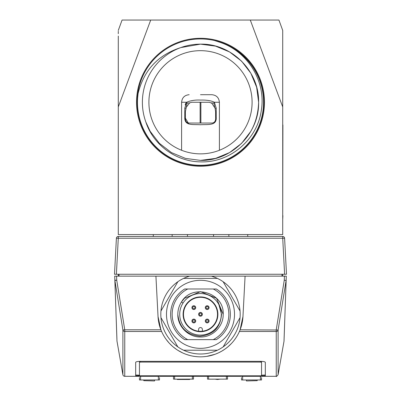 <?xml version="1.0" encoding="UTF-8"?>
<svg xmlns="http://www.w3.org/2000/svg" width="401" height="401" viewBox="0 0 401 401"><rect width="100%" height="100%" fill="white"/><g stroke="black" fill="none" stroke-linecap="round" stroke-linejoin="round"><path stroke-width="0.6" d="M160.951 317.627A39.689 39.689 0 0 0 177.854 346.91L160.951 317.627A39.689 39.689 0 0 1 160.951 311.001L177.854 281.723A39.689 39.689 0 0 0 160.951 311.001M183.598 350.223A39.689 39.689 0 0 0 217.402 350.223L183.598 350.223A39.689 39.689 0 0 1 177.854 346.91M217.402 350.223A39.689 39.689 0 0 0 223.146 281.723L240.049 311.001M223.146 281.723A39.689 39.689 0 0 0 211.352 276.139L286.294 276.139L284.088 338.84M284.028 341.035L286.294 276.139L283.998 341.296L278.104 374.745L278.104 330.008L286.124 280.424L284.264 280.219L286.124 280.424M124.756 376.303A1.89 1.89 0 0 1 122.896 374.745L122.896 330.008L124.756 329.797L124.756 376.303L276.244 376.303L276.244 331.477A1.89 1.779 0 0 0 278.104 330.008L240.104 329.797L242.966 316.539L245.081 276.139M215.197 379.171L217.507 379.481L219.823 379.171M177.252 379.171L177.252 379.481L189.728 379.481L189.728 379.171M217.507 379.171L217.507 379.481M207.492 376.303L207.492 379.115L208.625 379.171L227.527 379.115L227.527 376.303M173.473 376.303L173.473 379.115L174.605 379.171L193.508 379.115L193.508 376.303M143.774 379.983L143.774 380.669L154.575 380.95L154.575 379.983M246.425 379.983L246.425 380.95L257.226 380.669L257.226 379.983M265.327 376.183L265.327 362.309C265.051 361.727 263.417 361.401 260.409 361.336L260.409 362.088L140.591 362.088L140.591 361.336L260.409 361.336L261.547 361.542L261.547 375.015M139.453 375.015L139.453 361.542L139.453 362.309L140.591 362.088M139.453 362.309L139.453 375.772L260.409 375.812L261.547 375.772L261.547 361.542M260.409 362.088L261.547 362.309M139.453 361.542L140.591 361.316C137.583 361.401 135.944 361.727 135.673 362.309L135.673 375.772L260.409 375.812M139.453 377.582L139.453 379.963L140.591 379.983L159.488 379.963L159.488 377.582M241.512 377.582L241.512 379.963L242.645 379.983L261.547 379.963L261.547 377.582M135.673 375.015L139.453 375.181M261.547 375.181L265.327 375.015M265.327 375.772L260.409 375.943M116.912 338.835L114.876 280.424L122.896 330.008A1.89 1.779 0 0 0 124.756 331.477L161.593 331.477L161.307 330.81M162.159 332.71L162.661 333.717M163.077 334.509L163.708 335.637M165.032 337.772L166.019 339.201M166.29 339.567L169.077 342.96M169.688 343.622L172.61 346.419M172.986 346.74L176.46 349.391M177.874 350.319L182.671 352.92M183.588 353.331L185.162 353.973M186.229 354.374L189.753 355.456M192.159 356.013L194.55 356.419M195.377 356.529L197.598 356.74M203.663 356.72L206.154 356.459M206.69 356.384L214.956 354.304M215.573 354.078L218.485 352.85M218.68 352.755L221.623 351.221M221.898 351.06L224.836 349.186M225.317 348.845L227.598 347.086M228.054 346.705L231.337 343.592M234.72 339.557L235.978 337.757M237.297 335.627L237.923 334.509M122.896 374.745L116.972 341.035L114.846 280.184L116.736 280.219L114.876 280.424M116.972 341.035L114.706 276.139L155.919 276.139L158.034 316.539A42.526 42.526 0 0 0 200.5 356.84A42.526 42.526 0 0 0 242.966 316.539M155.919 276.139L189.648 276.139A39.689 39.689 0 0 0 183.598 278.404L217.402 278.404M284.409 276.139L284.264 280.219L276.244 329.797L276.244 331.477L239.407 331.477L240.104 329.797M158.034 316.539L160.896 329.797L124.756 329.797L116.736 280.219L116.591 276.139M189.648 276.139L211.352 276.139M282.715 276.139L282.645 274.249M118.285 276.139L118.355 274.249M185.382 111.714L186.3 107.242L189.653 102.882L191.718 102.265L209.282 102.265L211.783 103.207L215.056 108.18L215.618 111.714L215.618 119.272C215.262 121.719 213.999 122.982 211.838 123.052L189.162 123.052C184.615 120.871 184.615 120.871 189.162 123.052C187.001 122.982 185.743 121.724 185.382 119.272L185.382 111.714M200.124 123.052L200.876 123.052L200.876 102.265L200.124 102.265L200.124 123.052M188.886 123.042L187.934 122.846M189.653 102.882L187.127 103.082L186.3 107.242M215.618 117.137L216.214 117.137C216.966 126.019 208.214 124.25 200.5 124.751C192.33 124.24 184.3 126.024 184.786 117.137L185.382 117.137M185.944 108.18L184.786 108.18L186.575 102.265L185.708 103.423M187.127 103.082L186.575 102.265C190.665 100.536 195.307 99.809 200.5 100.075C206.53 99.914 211.172 100.646 214.425 102.265L213.873 103.082L211.347 102.882M185.683 103.478L185.167 104.917M184.786 108.145L184.786 117.137L188.806 123.909M200.5 94.701L211.838 94.701L200.5 94.701M214.7 107.242L213.873 103.082M211.838 94.701C216.43 95.152 218.946 97.674 219.397 102.265L214.425 102.265L216.214 108.18L215.056 108.18M200.5 280.294A34.02 34.02 0 0 1 234.52 314.314A34.02 34.02 0 0 1 200.5 348.334A34.02 34.02 0 0 1 166.48 314.314A34.02 34.02 0 0 1 200.5 280.294M177.854 281.723A39.689 39.689 0 0 1 183.598 278.404M223.146 346.91L240.049 317.627M187.457 234.56L187.457 236.45M213.543 234.56L213.543 236.45M153.252 236.45L153.317 234.56L153.252 236.45M247.748 236.45L247.683 234.56M116.395 238.239A1.89 1.89 0 0 1 118.28 236.45L118.28 238.239L116.395 238.239L114.506 274.249L286.494 274.249L284.605 238.239L282.72 238.239L282.72 236.45A1.89 1.89 0 0 1 284.605 238.239M282.72 236.45L118.28 236.45M221.292 314.314A20.792 20.792 0 0 1 200.5 335.106A20.792 20.792 0 0 1 179.708 314.314A20.792 20.792 0 0 1 200.5 293.527A20.792 20.792 0 0 1 221.292 314.314M183.026 303.051L181.437 302.028L184.465 298.279L200.5 291.637L216.535 298.279L223.182 314.314L216.535 298.279L200.5 291.637L184.465 298.279L200.5 291.637L216.535 298.279L223.182 314.314L216.535 298.279L200.5 291.637L184.465 298.279L181.593 301.788L184.465 298.279L200.5 291.637L216.535 298.279L223.182 314.314C223.497 326.424 212.61 337.311 200.5 336.995C188.39 337.311 177.503 326.424 177.818 314.314C179.317 327.542 186.655 334.83 199.843 336.178C213.202 334.97 220.435 327.682 221.542 314.314L218.906 304.645M181.473 301.973L184.465 298.279L200.5 291.637L216.535 298.279L223.182 314.314L216.535 298.279L200.5 291.637L184.465 298.279L181.823 301.447L184.465 298.279L200.5 291.637L216.535 298.279L223.182 314.314C223.497 326.424 212.61 337.311 200.5 336.995C188.39 337.311 177.503 326.424 177.818 314.314A22.682 22.682 0 0 1 181.437 302.028L184.465 298.279L200.5 291.637L216.535 298.279L223.182 314.314C223.497 326.424 212.61 337.311 200.5 336.995C188.39 337.311 177.503 326.424 177.818 314.314A22.682 22.682 0 0 0 177.823 314.625M181.437 302.028C192.099 283.091 224.45 292.489 223.182 314.314C223.497 326.424 212.61 337.311 200.5 336.995C188.39 337.311 177.503 326.424 177.818 314.314C177.503 326.424 188.39 337.311 200.5 336.995C212.61 337.311 223.497 326.424 223.182 314.314C223.497 326.424 212.61 337.311 200.5 336.995C188.39 337.311 177.503 326.424 177.818 314.314C177.503 326.424 188.39 337.311 200.5 336.995C212.61 337.311 223.497 326.424 223.182 314.314C223.497 326.424 212.61 337.311 200.5 336.995C188.39 337.311 177.503 326.424 177.818 314.314M183.112 314.314A17.388 17.388 0 0 1 200.5 296.925A17.388 17.388 0 0 1 217.888 314.314A17.388 17.388 0 0 1 200.5 331.702A17.388 17.388 0 0 1 183.112 314.314M223.182 314.314A22.682 22.682 0 0 0 223.177 314.003M198.61 314.314A1.89 1.89 0 0 1 200.5 312.424A1.89 1.89 0 0 1 202.39 314.314A1.89 1.89 0 0 1 200.5 316.204A1.89 1.89 0 0 1 198.61 314.314M205.292 307.632A1.89 1.89 0 0 1 207.182 305.742A1.89 1.89 0 0 1 209.071 307.632A1.89 1.89 0 0 1 207.182 309.522A1.89 1.89 0 0 1 205.292 307.632M191.929 320.995A1.89 1.89 0 0 1 193.818 319.106A1.89 1.89 0 0 1 195.708 320.995A1.89 1.89 0 0 1 193.818 322.885A1.89 1.89 0 0 1 191.929 320.995M191.929 307.632A1.89 1.89 0 0 1 193.818 305.742A1.89 1.89 0 0 1 195.708 307.632A1.89 1.89 0 0 1 193.818 309.522A1.89 1.89 0 0 1 191.929 307.632M205.292 320.995A1.89 1.89 0 0 1 207.182 319.106A1.89 1.89 0 0 1 209.071 320.995A1.89 1.89 0 0 1 207.182 322.885A1.89 1.89 0 0 1 205.292 320.995M198.61 331.216L198.61 329.432A1.89 1.89 0 0 1 200.5 327.542A1.89 1.89 0 0 1 202.39 329.432L202.39 331.216M183.493 314.314A17.007 17.007 0 0 0 200.5 331.321A17.007 17.007 0 0 0 217.507 314.314A17.007 17.007 0 0 0 200.5 297.306A17.007 17.007 0 0 0 183.493 314.314M170.641 314.314A29.859 29.859 0 0 0 184.681 339.637L216.319 339.637A29.859 29.859 0 0 0 216.319 288.991L184.681 288.991A29.859 29.859 0 0 0 170.641 314.314M187.758 288.991A28.351 28.351 0 0 0 187.758 339.637M213.242 339.637A28.351 28.351 0 0 0 213.242 288.991M138.074 93.578C143.779 70.265 158.029 54.932 180.821 47.579C187.232 45.293 193.793 44.15 200.5 44.145C231.552 43.343 259.417 71.208 258.615 102.265C259.417 133.317 231.552 161.182 200.5 160.38L185.457 158.4L171.443 152.591L159.408 143.357L150.169 131.322L145.819 121.944C153.307 145.097 176.229 161.673 200.5 161.859C230.024 163.022 257.392 139.528 261.292 110.455C266.284 81.508 247.643 51.117 219.583 42.19A63.027 63.027 0 0 1 200.5 165.292A63.027 63.027 0 0 1 138.074 93.578L137.187 102.265M229.557 51.935L215.543 46.125L200.5 44.145L180.821 47.579L200.5 44.145C231.552 43.343 259.417 71.208 258.615 102.265C259.417 133.317 231.552 161.182 200.5 160.38L185.457 158.4L171.443 152.591L159.408 143.357L150.169 131.322L145.819 121.944A58.115 58.115 0 0 1 180.821 47.579L200.5 44.145L215.543 46.125L229.557 51.935L241.592 61.168L250.831 73.203L256.635 87.223L258.615 102.265M228.725 153.067C247.873 141.548 257.838 124.611 258.615 102.265C259.417 71.208 231.552 43.343 200.5 44.145C231.552 43.343 259.417 71.208 258.615 102.265C259.417 133.317 231.552 161.182 200.5 160.38L215.543 158.4L229.557 152.591L241.592 143.357L250.831 131.322L241.592 143.357L229.557 152.591L215.543 158.4L200.5 160.38L185.457 158.4L171.443 152.591L159.408 143.357L150.169 131.322L145.819 121.944M214.495 40.516L219.583 42.19M200.5 165.578A63.313 63.313 0 0 0 263.813 102.265A63.313 63.313 0 0 0 200.5 38.947A63.313 63.313 0 0 0 137.187 102.265A63.313 63.313 0 0 0 200.5 165.578M200.5 50.666A51.594 51.594 0 0 1 252.094 102.265A51.594 51.594 0 0 1 200.5 153.859A51.594 51.594 0 0 1 148.906 102.265A51.594 51.594 0 0 1 200.5 50.666M118.285 121.162L118.285 219.437M282.715 124.942L282.715 121.162M282.9 124.942L282.715 215.658M282.715 219.437L282.9 215.658M200.5 166.23A63.97 63.97 0 0 0 264.47 102.265A63.97 63.97 0 0 0 200.5 38.296A63.97 63.97 0 0 0 136.53 102.265A63.97 63.97 0 0 0 200.5 166.23M118.29 36.035L118.285 106.937L150.711 20.05L122.069 20.05L118.285 30.436M150.711 20.05L250.289 20.05L282.715 106.937L282.715 30.436L278.931 20.05L250.289 20.05M118.285 33.709L118.29 31.273M282.715 106.937L282.715 234.56L118.285 234.56L118.285 106.937M282.715 36.686L282.715 57.914M208.625 376.303L208.625 379.171M226.395 376.303L226.395 379.171M174.605 376.303L174.605 379.171M192.375 376.303L192.375 379.171M158.355 376.303L158.355 379.983M140.591 379.983L140.591 376.303M242.645 376.303L242.645 379.983M260.409 376.303L260.409 379.983M281.958 276.139L281.958 274.249M119.042 276.139L119.042 274.249M216.214 108.18L216.214 117.137M186.575 102.265L181.603 102.265L181.603 150.27M228.851 234.56L228.851 236.45M172.149 236.45L172.149 234.56M284.605 274.249L282.72 238.239L118.28 238.239L116.395 274.249M201.633 314.314A1.133 1.133 0 0 1 200.5 315.447A1.133 1.133 0 0 1 199.367 314.314A1.133 1.133 0 0 1 200.5 313.181A1.133 1.133 0 0 1 201.633 314.314M207.182 306.499A1.133 1.133 0 0 1 208.314 307.632A1.133 1.133 0 0 1 207.182 308.765A1.133 1.133 0 0 1 206.049 307.632A1.133 1.133 0 0 1 207.182 306.499M194.951 320.995A1.133 1.133 0 0 1 193.818 322.128A1.133 1.133 0 0 1 192.686 320.995A1.133 1.133 0 0 1 193.818 319.863A1.133 1.133 0 0 1 194.951 320.995M193.818 306.499A1.133 1.133 0 0 1 194.951 307.632A1.133 1.133 0 0 1 193.818 308.765A1.133 1.133 0 0 1 192.686 307.632A1.133 1.133 0 0 1 193.818 306.499M208.314 320.995A1.133 1.133 0 0 1 207.182 322.128A1.133 1.133 0 0 1 206.049 320.995A1.133 1.133 0 0 1 207.182 319.863A1.133 1.133 0 0 1 208.314 320.995M207.182 305.742A1.89 1.89 0 0 1 209.071 307.632M193.818 305.742A1.89 1.89 0 0 1 195.708 307.632M276.244 376.303C276.159 376.875 276.78 376.354 278.104 374.745M114.706 276.139L114.846 280.184M219.397 102.265L219.397 150.27M181.603 102.265C182.054 97.674 184.57 95.152 189.162 94.701"/></g></svg>
